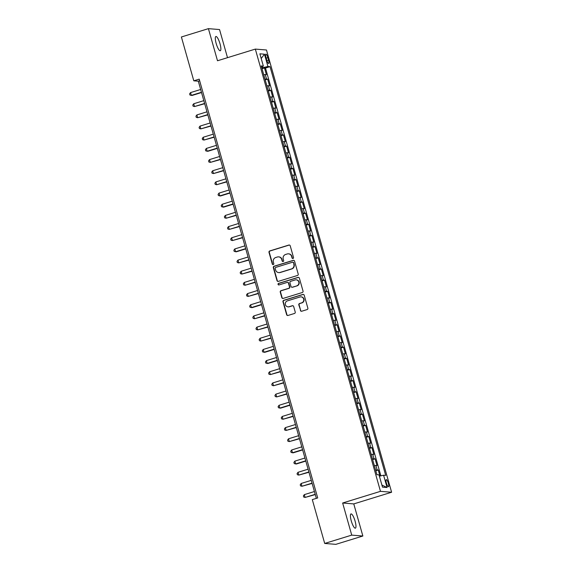 <?xml version="1.0" encoding="UTF-8"?>
<svg xmlns="http://www.w3.org/2000/svg" width="573" height="573" viewBox="0 0 573 573"><rect width="100%" height="100%" fill="white"/><g stroke="black" fill="none" stroke-linecap="round" stroke-linejoin="round"><path stroke-width="0.86" d="M292.996 258.473A0.802 0.774 -85.4 0 0 293.519 257.478L290.225 245.831A1.146 1.103 -85.4 0 0 288.849 245.058L269.754 250.945A1.146 1.103 -85.4 0 0 269.002 252.371L272.297 264.017A0.802 0.774 -85.4 0 0 273.257 264.554A0.802 0.774 -85.4 0 0 273.787 263.559L273.357 262.054A3.66 3.538 -85.4 0 1 275.756 257.499L277.353 257.005A3.66 3.538 -85.4 0 1 281.737 259.469L282.167 260.973A0.802 0.774 -85.4 0 0 283.126 261.517A0.802 0.774 -85.4 0 0 283.649 260.522L283.227 259.01A3.66 3.538 -85.4 0 1 285.626 254.455L287.216 253.968A3.66 3.538 -85.4 0 1 291.607 256.425L292.037 257.936A0.802 0.774 -85.4 0 0 292.996 258.473M355.11 521.208A7.463 1.805 72.9 0 0 350.991 513.917A7.463 1.805 72.9 0 0 351.263 520.893A7.463 1.805 72.9 0 0 355.382 528.177A7.463 1.805 72.9 0 0 355.11 521.208M220.011 43.777A7.463 1.805 72.9 0 0 215.892 36.493A7.463 1.805 72.9 0 0 216.164 43.462A7.463 1.805 72.9 0 0 220.29 50.746A7.463 1.805 72.9 0 0 220.011 43.777M388.329 483.254A3.732 0.902 72.9 0 0 386.266 479.608A3.732 0.902 72.9 0 0 386.403 483.096A3.732 0.902 72.9 0 0 388.465 486.735A3.732 0.902 72.9 0 0 388.329 483.254M300.381 310.451A1.146 1.103 -85.4 0 0 301.749 311.225L307.107 309.57A1.146 1.103 -85.4 0 0 307.859 308.145L304.199 295.21A1.146 1.103 -85.4 0 0 302.823 294.443L283.728 300.331A1.146 1.103 -85.4 0 0 282.976 301.756L286.636 314.692A1.146 1.103 -85.4 0 0 288.011 315.458L294.479 313.467A1.146 1.103 -85.4 0 0 295.231 312.041L293.663 306.505A1.146 1.103 -85.4 0 0 292.294 305.738L289.086 306.727A3.058 2.958 -85.4 0 1 285.311 304.12A3.058 2.958 -85.4 0 1 287.424 300.861L300.001 296.986A3.058 2.958 -85.4 0 1 303.769 299.593A3.058 2.958 -85.4 0 1 301.656 302.852L299.564 303.497A1.146 1.103 -85.4 0 0 298.812 304.922L300.682 310.48A1.146 1.103 -85.4 0 0 301.498 311.268M342.647 503.008L351.729 535.118L324.705 543.448L335.835 544.35L362.859 536.02L353.77 503.911L391.61 492.243L380.479 491.34L342.647 503.008L353.77 503.911M227.502 57.672L219.545 29.552L208.414 28.65L217.504 60.759L255.336 49.092L380.479 491.34M208.414 28.65L181.39 36.98L193.796 80.814L198.308 81.18L316.353 498.36M324.705 543.448L312.299 499.613L317.707 497.944L199.203 79.153L193.796 80.814M297.459 275.477A1.146 1.103 -85.4 0 0 298.211 274.059L294.551 261.123A1.146 1.103 -85.4 0 0 293.183 260.35L274.08 266.237A1.146 1.103 -85.4 0 0 273.328 267.663L276.988 280.598A1.146 1.103 -85.4 0 0 278.363 281.364L297.459 275.477M299.371 278.17L303.038 291.105A1.146 1.103 -85.4 0 1 302.286 292.524L283.184 298.411A1.146 1.103 -85.4 0 1 281.816 297.645L280.247 292.108A1.146 1.103 -85.4 0 1 280.999 290.683L288.742 288.298A1.146 1.103 -85.4 0 0 289.494 286.872L288.455 283.205A1.146 1.103 -85.4 0 0 287.087 282.432L279.022 284.917A0.802 0.774 -85.4 0 1 278.034 284.237A0.802 0.774 -85.4 0 1 278.585 283.384L298.003 277.396A1.146 1.103 -85.4 0 1 299.371 278.17M379.956 476.041L378.252 470.018L375.809 470.77M375.623 470.125A4.663 0.437 -15.8 0 1 377.156 469.924L375.888 465.462L376.991 465.548L375.093 458.851L372.643 459.603M372.464 458.959A4.663 0.437 -15.8 0 1 373.997 458.758L372.729 454.289L373.825 454.382L371.934 447.678L369.485 448.437M369.306 447.785A4.663 0.437 -15.8 0 1 370.831 447.592L369.571 443.122L370.667 443.216L368.768 436.511L366.326 437.263M366.14 436.619A4.663 0.437 -15.8 0 1 367.673 436.425L366.412 431.956L367.508 432.042L365.61 425.345L363.167 426.097M362.981 425.453A4.663 0.437 -15.8 0 1 364.514 425.252L363.246 420.79L364.349 420.876L362.451 414.179L360.009 414.931M359.823 414.286A4.663 0.437 -15.8 0 1 361.355 414.086L360.088 409.623L361.183 409.709L359.292 403.005L356.843 403.764M356.664 403.113A4.663 0.437 -15.8 0 1 358.189 402.919L356.929 398.45L358.025 398.543L356.127 391.839L353.684 392.598M353.505 391.946A4.663 0.437 -15.8 0 1 355.031 391.753L353.77 387.284L354.866 387.377L352.968 380.673L350.526 381.425M350.339 380.78A4.663 0.437 -15.8 0 1 351.872 380.587L350.612 376.117L351.707 376.203L349.809 369.506L347.367 370.258M347.181 369.614A4.663 0.437 -15.8 0 1 348.713 369.413L347.446 364.951L348.549 365.037L346.651 358.34L344.201 359.092M344.022 358.447A4.663 0.437 -15.8 0 1 345.555 358.247L344.287 353.777L345.383 353.87L343.492 347.166L341.042 347.926M340.863 347.274A4.663 0.437 -15.8 0 1 342.389 347.08L341.128 342.611L342.224 342.704L340.326 336L337.884 336.752M337.698 336.107A4.663 0.437 -15.8 0 1 339.23 335.914L337.97 331.445L339.066 331.531L337.168 324.834L334.725 325.586M334.539 324.941A4.663 0.437 -15.8 0 1 336.072 324.741L334.804 320.278L335.907 320.364L334.009 313.667L331.566 314.419M331.38 313.775A4.663 0.437 -15.8 0 1 332.913 313.574L331.645 309.112L332.741 309.198L330.85 302.494L328.401 303.253M328.222 302.608A4.663 0.437 -15.8 0 1 329.754 302.408L328.487 297.939L329.582 298.032L327.692 291.328L325.242 292.087M325.063 291.435A4.663 0.437 -15.8 0 1 326.589 291.242L325.328 286.772L326.424 286.865L324.526 280.161L322.083 280.913M321.897 280.269A4.663 0.437 -15.8 0 1 323.43 280.075L322.169 275.606L323.265 275.692L321.367 268.995L318.925 269.747M318.738 269.102A4.663 0.437 -15.8 0 1 320.271 268.902L319.003 264.44L320.106 264.525L318.208 257.829L315.766 258.581M315.58 257.936A4.663 0.437 -15.8 0 1 317.113 257.735L315.845 253.266L316.941 253.359L315.05 246.655L312.6 247.414M312.421 246.762A4.663 0.437 -15.8 0 1 313.947 246.569L312.686 242.1L313.782 242.193L311.884 235.489L309.441 236.241M309.262 235.596A4.663 0.437 -15.8 0 1 310.788 235.403L309.527 230.933L310.623 231.019L308.725 224.322L306.283 225.074M306.097 224.43A4.663 0.437 -15.8 0 1 307.629 224.236L306.369 219.767L307.465 219.853L305.567 213.156L303.124 213.908M302.938 213.263A4.663 0.437 -15.8 0 1 304.471 213.063L303.203 208.601L304.306 208.687L302.408 201.99L299.958 202.742M299.779 202.097A4.663 0.437 -15.8 0 1 301.312 201.897L300.044 197.427L301.14 197.52L299.249 190.816L296.8 191.575M296.621 190.924A4.663 0.437 -15.8 0 1 298.146 190.73L296.886 186.261L297.981 186.354L296.083 179.65L293.641 180.402M293.455 179.757A4.663 0.437 -15.8 0 1 294.988 179.564L293.727 175.094L294.823 175.18L292.925 168.483L290.482 169.236M290.296 168.591A4.663 0.437 -15.8 0 1 291.829 168.39L290.561 163.928L291.664 164.014L289.766 157.317L287.324 158.069M287.137 157.425A4.663 0.437 -15.8 0 1 288.67 157.224L287.402 152.762L288.498 152.848L286.607 146.144L284.158 146.903M283.979 146.251A4.663 0.437 -15.8 0 1 285.512 146.058L284.244 141.588L285.34 141.681L283.449 134.977L280.999 135.729M280.82 135.085A4.663 0.437 -15.8 0 1 282.346 134.891L281.085 130.422L282.181 130.515L280.283 123.811L277.841 124.563M277.654 123.918A4.663 0.437 -15.8 0 1 279.187 123.725L277.926 119.256L279.022 119.342L277.124 112.645L274.682 113.397M274.496 112.752A4.663 0.437 -15.8 0 1 276.028 112.552L274.761 108.089L275.864 108.175L273.966 101.478L271.516 102.23M271.337 101.586A4.663 0.437 -15.8 0 1 272.87 101.385L271.602 96.916L272.698 97.009L270.807 90.305L268.357 91.064M268.178 90.412A4.663 0.437 -15.8 0 1 269.704 90.219L268.443 85.749L269.539 85.843L267.641 79.138L266.545 79.053A4.663 0.437 164.2 0 0 265.02 79.246M265.199 79.891L267.641 79.138M266.001 57.486L266.696 59.943A3.617 0.874 72.9 0 0 268.694 63.474A3.617 0.874 72.9 0 0 268.558 60.093L267.863 57.637A3.617 0.874 72.9 0 0 265.865 54.113A3.617 0.874 72.9 0 0 266.001 57.486M391.61 492.243L266.466 49.994L255.336 49.092M379.39 476.17L383.588 475.225L385.693 475.397L270.033 66.654L267.928 66.482L261.804 67.901M383.588 475.225L387.069 487.516L382.499 487.143L379.018 474.859L376.912 474.688L261.252 65.938L263.358 66.11L259.877 53.826L264.454 54.199L267.928 66.482M380.88 475.834L265.492 68.051L264.482 67.972L266.381 74.669L265.285 74.583A4.663 0.437 164.2 0 0 263.752 74.777M269.704 90.219L270.807 90.305M272.87 101.385L273.966 101.478M276.028 112.552L277.124 112.645M279.187 123.725L280.283 123.811M282.346 134.891L283.449 134.977M285.512 146.058L286.607 146.144M288.67 157.224L289.766 157.317M291.829 168.39L292.925 168.483M294.988 179.564L296.083 179.65M298.146 190.73L299.249 190.816M301.312 201.897L302.408 201.99M304.471 213.063L305.567 213.156M307.629 224.236L308.725 224.322M310.788 235.403L311.884 235.489M313.947 246.569L315.05 246.655M317.113 257.735L318.208 257.829M320.271 268.902L321.367 268.995M323.43 280.075L324.526 280.161M326.589 291.242L327.692 291.328M329.754 302.408L330.85 302.494M332.913 313.574L334.009 313.667M336.072 324.741L337.168 324.834M339.23 335.914L340.326 336M342.389 347.08L343.492 347.166M345.555 358.247L346.651 358.34M348.713 369.413L349.809 369.506M351.872 380.587L352.968 380.673M355.031 391.753L356.127 391.839M358.189 402.919L359.292 403.005M361.355 414.086L362.451 414.179M364.514 425.252L365.61 425.345M367.673 436.425L368.768 436.511M370.831 447.592L371.934 447.678M373.997 458.758L375.093 458.851M377.156 469.924L378.252 470.018M262.398 67.714L262.105 66.683M351.729 535.118L362.859 536.02M199.655 80.764L198.308 81.18M262.04 68.724L264.482 67.972M265.492 68.051L270.033 66.654M261.539 66.948L263.358 66.11M268.443 85.749A4.663 0.437 164.2 0 0 266.911 85.95M271.602 96.916A4.663 0.437 164.2 0 0 270.069 97.116M274.761 108.089A4.663 0.437 164.2 0 0 273.235 108.283M277.926 119.256A4.663 0.437 164.2 0 0 276.394 119.449M281.085 130.422A4.663 0.437 164.2 0 0 279.552 130.623M284.244 141.588A4.663 0.437 164.2 0 0 282.711 141.789M287.402 152.762A4.663 0.437 164.2 0 0 285.877 152.955M290.561 163.928A4.663 0.437 164.2 0 0 289.036 164.122M293.727 175.094A4.663 0.437 164.2 0 0 292.194 175.288M296.886 186.261A4.663 0.437 164.2 0 0 295.353 186.461M300.044 197.427A4.663 0.437 164.2 0 0 298.512 197.628M303.203 208.601A4.663 0.437 164.2 0 0 301.677 208.794M306.369 219.767A4.663 0.437 164.2 0 0 304.836 219.96M309.527 230.933A4.663 0.437 164.2 0 0 307.995 231.134M312.686 242.1A4.663 0.437 164.2 0 0 311.153 242.3M315.845 253.266A4.663 0.437 164.2 0 0 314.312 253.467M319.003 264.44A4.663 0.437 164.2 0 0 317.478 264.633M322.169 275.606A4.663 0.437 164.2 0 0 320.636 275.799M325.328 286.772A4.663 0.437 164.2 0 0 323.795 286.973M328.487 297.939A4.663 0.437 164.2 0 0 326.954 298.139M331.645 309.112A4.663 0.437 164.2 0 0 330.12 309.305M334.804 320.278A4.663 0.437 164.2 0 0 333.278 320.472M337.97 331.445A4.663 0.437 164.2 0 0 336.437 331.638M341.128 342.611A4.663 0.437 164.2 0 0 339.596 342.812M344.287 353.777A4.663 0.437 164.2 0 0 342.754 353.978M347.446 364.951A4.663 0.437 164.2 0 0 345.92 365.144M350.612 376.117A4.663 0.437 164.2 0 0 349.079 376.311M353.77 387.284A4.663 0.437 164.2 0 0 352.237 387.484M356.929 398.45A4.663 0.437 164.2 0 0 355.396 398.65M360.088 409.623A4.663 0.437 164.2 0 0 358.555 409.817M363.246 420.79A4.663 0.437 164.2 0 0 361.721 420.983M366.412 431.956A4.663 0.437 164.2 0 0 364.879 432.149M369.571 443.122A4.663 0.437 164.2 0 0 368.038 443.323M372.729 454.289A4.663 0.437 164.2 0 0 371.197 454.489M375.888 465.462A4.663 0.437 164.2 0 0 374.362 465.656M261.209 58.532L264.454 54.199M387.069 487.516L381.905 485.059M292.86 258.502A0.802 0.774 -85.4 0 1 292.337 257.957L291.908 256.453A3.66 3.538 -85.4 0 0 288.806 253.846L288.506 253.825M278.643 256.869L278.944 256.89A3.66 3.538 -85.4 0 1 282.038 259.49L282.468 261.002A0.802 0.774 -85.4 0 0 282.998 261.546M289.408 245.036A1.146 1.103 -85.4 0 0 289.15 245.086L270.055 250.974A1.146 1.103 -85.4 0 0 269.303 252.399L272.598 264.046A0.802 0.774 -85.4 0 0 273.128 264.583M293.734 260.328A1.146 1.103 -85.4 0 0 293.483 260.378L274.381 266.266A1.146 1.103 -85.4 0 0 273.629 267.691L277.289 280.627A1.146 1.103 -85.4 0 0 278.113 281.415M293.405 262.785A0.802 0.774 -85.4 0 0 292.445 262.248L275.685 267.412A0.802 0.774 -85.4 0 0 275.155 268.415L275.606 269.998A3.66 3.538 -85.4 0 0 279.996 272.462L291.456 268.93A3.66 3.538 -85.4 0 0 293.856 264.375L293.705 262.806A0.802 0.774 -85.4 0 0 293.032 262.241L292.731 262.212M278.707 272.605L279.008 272.626A3.66 3.538 -85.4 0 0 280.297 272.483L279.996 272.462M293.705 262.806L294.157 264.397A3.66 3.538 -85.4 0 1 291.757 268.952L280.297 272.483M287.488 282.389L287.789 282.41A1.146 1.103 -85.4 0 1 288.756 283.227L289.795 286.901A1.146 1.103 -85.4 0 1 289.043 288.319L281.3 290.712A1.146 1.103 -85.4 0 0 280.548 292.137L282.117 297.666A1.146 1.103 -85.4 0 0 282.933 298.461M298.554 277.375A1.146 1.103 -85.4 0 0 298.304 277.425L278.886 283.406A0.802 0.774 -85.4 0 0 278.886 284.946M296.778 285.82A3.058 2.958 -85.4 0 0 296.198 279.839A3.058 2.958 -85.4 0 0 295.124 279.953L290.69 281.322A1.146 1.103 -85.4 0 0 289.938 282.747L290.977 286.414A1.146 1.103 -85.4 0 0 292.352 287.188L297.079 285.841A3.058 2.958 -85.4 0 0 296.499 279.86L296.198 279.839M291.951 287.231L292.251 287.252A1.146 1.103 -85.4 0 0 292.653 287.209L292.352 287.188M297.079 285.841L292.653 287.209M301.076 296.864L301.377 296.893A3.058 2.958 -85.4 0 1 301.957 302.873L299.865 303.518A1.146 1.103 -85.4 0 0 299.113 304.943L300.682 310.48M288.004 306.841L288.305 306.87A3.058 2.958 -85.4 0 0 289.386 306.748L289.086 306.727M292.846 305.717A1.146 1.103 -85.4 0 0 292.595 305.76L289.386 306.748M303.382 294.422A1.146 1.103 -85.4 0 0 303.124 294.472L284.029 300.359A1.146 1.103 -85.4 0 0 283.277 301.778L286.937 314.713A1.146 1.103 -85.4 0 0 287.753 315.508M200.657 89.481L190.558 92.597L191.353 95.383L192.105 95.447L201.524 92.54M190.558 92.597L189.62 93.886L189.935 94.996L191.353 95.383L201.445 92.274M203.816 100.647L193.724 103.763L194.512 106.557L204.683 103.713M193.724 103.763L192.779 105.052L193.094 106.17L194.512 106.557L204.604 103.441M206.975 111.821L196.883 114.929L197.671 117.723L207.841 114.879M196.883 114.929L195.937 116.219L196.253 117.336L197.671 117.723L207.763 114.607M210.133 122.987L200.041 126.096L200.829 128.889L211 126.046M200.041 126.096L199.096 127.385L199.411 128.502L200.829 128.889L210.928 125.781M213.292 134.154L203.2 137.262L203.988 140.056L214.159 137.212M203.2 137.262L202.262 138.551L202.577 139.669L203.988 140.056L214.087 136.947M216.458 145.32L206.359 148.436L207.154 151.222L207.906 151.286L217.325 148.386M206.359 148.436L205.421 149.725L205.736 150.842L207.154 151.222L217.246 148.113M219.617 156.486L209.525 159.602L210.312 162.395L220.483 159.552M209.525 159.602L208.579 160.891L208.894 162.009L210.312 162.395L220.404 159.28M222.775 167.66L212.683 170.768L213.471 173.562L223.642 170.718M212.683 170.768L211.738 172.058L212.053 173.175L213.471 173.562L223.563 170.446M225.934 178.826L215.842 181.935L216.63 184.728L226.801 181.885M215.842 181.935L214.896 183.224L215.219 184.341L216.63 184.728L226.729 181.62M229.1 189.992L219.001 193.108L219.796 195.894L220.548 195.959L229.959 193.051M219.001 193.108L218.062 194.397L218.377 195.508L219.796 195.894L229.888 192.786M232.258 201.159L222.159 204.275L222.954 207.068L223.706 207.125L233.125 204.224M222.159 204.275L221.221 205.564L221.536 206.681L222.954 207.068L233.046 203.952M235.417 212.325L225.325 215.441L226.113 218.234L236.284 215.391M225.325 215.441L224.38 216.73L224.695 217.847L226.113 218.234L236.205 215.119M238.576 223.499L228.484 226.607L229.272 229.401L239.442 226.557M228.484 226.607L227.538 227.896L227.853 229.014L229.272 229.401L239.364 226.292M241.734 234.665L231.642 237.774L232.43 240.567L242.601 237.723M231.642 237.774L230.697 239.063L231.019 240.18L232.43 240.567L242.529 237.458M244.9 245.831L234.801 248.947L235.596 251.733L236.348 251.798L245.767 248.897M234.801 248.947L233.863 250.236L234.178 251.354L235.596 251.733L245.688 248.625M248.059 256.998L237.967 260.113L238.755 262.907L248.926 260.063M237.967 260.113L237.021 261.403L237.337 262.52L238.755 262.907L248.847 259.791M251.218 268.171L241.126 271.28L241.913 274.073L252.084 271.23M241.126 271.28L240.18 272.569L240.495 273.686L241.913 274.073L252.005 270.957M254.376 279.338L244.284 282.446L245.072 285.239L255.243 282.396M244.284 282.446L243.339 283.735L243.654 284.853L245.072 285.239L255.171 282.131M257.535 290.504L247.443 293.62L248.231 296.406L258.402 293.562M247.443 293.62L246.505 294.909L246.82 296.019L248.231 296.406L258.33 293.297M260.701 301.67L250.602 304.786L251.397 307.579L252.149 307.637L261.567 304.736M250.602 304.786L249.663 306.075L249.978 307.192L251.397 307.579L261.489 304.464M263.859 312.837L253.767 315.952L254.555 318.746L264.726 315.902M253.767 315.952L252.822 317.241L253.137 318.359L254.555 318.746L264.647 315.63M267.018 324.01L256.926 327.119L257.714 329.912L267.885 327.068M256.926 327.119L255.981 328.408L256.296 329.525L257.714 329.912L267.806 326.803M270.177 335.176L260.085 338.285L260.873 341.078L271.043 338.235M260.085 338.285L259.139 339.574L259.462 340.691L260.873 341.078L270.972 337.97M273.342 346.343L263.243 349.458L264.038 352.245L264.79 352.309L274.202 349.408M263.243 349.458L262.305 350.748L262.62 351.865L264.038 352.245L274.13 349.136M276.501 357.509L266.402 360.625L267.197 363.418L267.949 363.475L277.368 360.575M266.402 360.625L265.464 361.914L265.779 363.031L267.197 363.418L277.289 360.302M279.66 368.683L269.568 371.791L270.356 374.584L280.526 371.741M269.568 371.791L268.622 373.08L268.938 374.198L270.356 374.584L280.448 371.469M282.818 379.849L272.727 382.957L273.514 385.751L283.685 382.907M272.727 382.957L271.781 384.247L272.096 385.364L273.514 385.751L283.614 382.642M285.977 391.015L275.885 394.131L276.673 396.917L286.844 394.074M275.885 394.131L274.94 395.413L275.262 396.53L276.673 396.917L286.772 393.809M289.143 402.182L279.044 405.297L279.839 408.091L280.591 408.148L290.01 405.247M279.044 405.297L278.106 406.586L278.421 407.704L279.839 408.091L289.931 404.975M292.302 413.348L282.21 416.464L282.998 419.257L293.168 416.413M282.21 416.464L281.264 417.753L281.579 418.87L282.998 419.257L293.089 416.141M295.46 424.521L285.368 427.63L286.156 430.423L296.327 427.58M285.368 427.63L284.423 428.919L284.738 430.036L286.156 430.423L296.248 427.308M298.619 435.688L288.527 438.796L289.315 441.59L299.486 438.746M288.527 438.796L287.582 440.085L287.897 441.203L289.315 441.59L299.414 438.481M301.778 446.854L291.686 449.97L292.474 452.756L293.226 452.82L302.644 449.92M291.686 449.97L290.747 451.259L291.063 452.376L292.474 452.756L302.573 449.647M304.943 458.02L294.844 461.136L295.639 463.929L296.391 463.987L305.81 461.086M294.844 461.136L293.906 462.425L294.221 463.543L295.639 463.929L305.731 460.814M308.102 469.194L298.01 472.302L298.798 475.096L308.969 472.252M298.01 472.302L297.065 473.592L297.38 474.709L298.798 475.096L308.89 471.98M311.261 480.36L301.169 483.469L301.957 486.262L312.127 483.419M301.169 483.469L300.223 484.758L300.539 485.875L301.957 486.262L312.049 483.154M314.419 491.527L304.327 494.635L305.115 497.428L315.286 494.585M304.327 494.635L303.382 495.924L303.704 497.042L305.115 497.428L315.214 494.32M266.545 79.053L265.285 74.583M266.187 58.152L267.863 57.637M266.896 60.609L268.558 60.093"/></g></svg>

